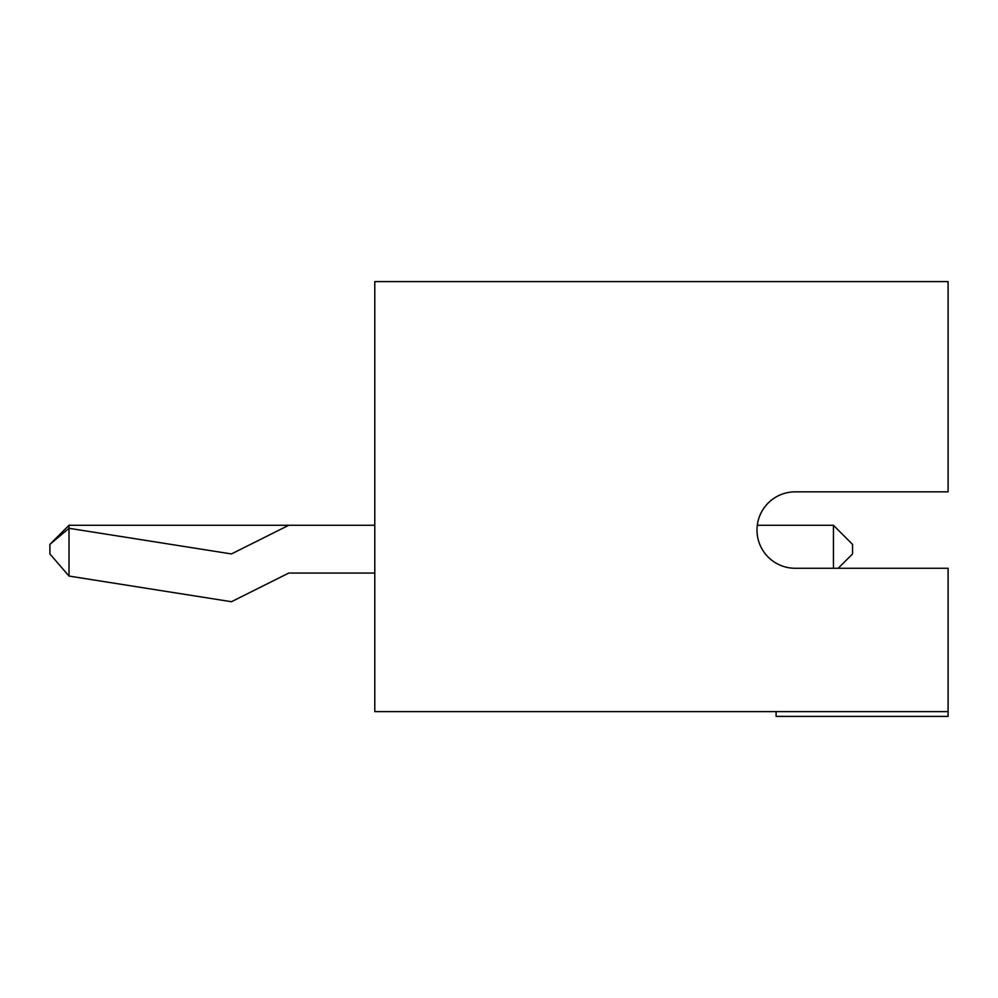 <?xml version="1.0" encoding="UTF-8"?>
<svg xmlns="http://www.w3.org/2000/svg" width="998" height="998" viewBox="0 0 998 998"><rect width="100%" height="100%" fill="white"/><g stroke="black" fill="none" stroke-linecap="round" stroke-linejoin="round"><path stroke-width="1.5" d="M948.1 711.611L948.1 568.274L795.219 568.274A38.223 38.223 0 0 1 756.995 530.05A38.223 38.223 0 0 1 795.219 491.839L948.1 491.839L948.1 281.611L374.786 281.611L374.786 711.611L948.1 711.611L948.1 716.389L776.107 716.389L776.107 711.611M795.219 491.839A38.223 38.223 0 0 0 757.295 525.272L833.442 525.272L833.442 568.274M374.786 573.052L288.784 573.052L231.449 601.719L69.012 576.071L69.012 528.291L231.449 553.94L288.784 525.272L374.786 525.272M69.012 576.071L49.9 553.94L49.9 544.384L69.012 528.291L69.012 525.272L288.784 525.272M49.9 544.384L69.012 525.272M833.442 525.272L852.542 544.384L852.542 553.94L838.208 568.274"/></g></svg>
